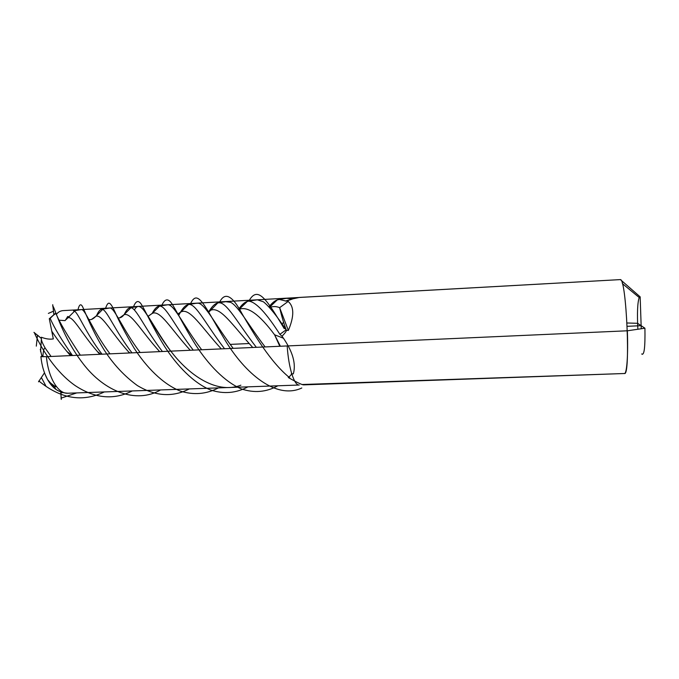 <?xml version="1.0" encoding="UTF-8"?>
<svg xmlns="http://www.w3.org/2000/svg" width="679" height="679" viewBox="0 0 679 679"><rect width="100%" height="100%" fill="white"/><g stroke="black" fill="none" stroke-linecap="round" stroke-linejoin="round"><path stroke-width="1.02" d="M42.191 355.813L40.893 356.594L46.444 356.679L627.354 330.792C628.253 354.811 626.827 373.976 624.451 373.509C630.681 376.658 626.445 278.517 620.377 279.604L299.456 297.419L292.641 298.879L286.3 301.162L279.409 299.439L277.304 299.872C274.528 300.882 271.761 303.224 269.003 306.9M642.13 354.353L641.774 353.903C644.21 355.813 645.254 347.249 644.923 328.212L637.589 323.297L627.014 322.992M637.589 323.297L637.87 329.247C637.055 313.129 637.505 302.554 639.211 297.521L640.161 296.859L641.248 328.746M49.635 318.468L55.559 313.197L56.136 313.893C55.415 313.443 53.437 314.946 50.187 318.383L49.287 318.672L53.31 338.914C49.796 339.517 45.824 338.957 41.394 337.242L41.368 339.135C41.427 340.833 42.76 343.913 45.374 348.395C44.169 347.436 43.346 350.041 42.913 356.229L41.631 354.99L40.282 349.32M45.374 348.395L51.078 356.475M196.036 303.335L198.081 303.199C205.185 303.691 215.642 325.351 233.177 348.361M224.571 348.743C206.28 325.131 195.866 303.25 188.728 304.464L188.516 304.481C185.384 304.998 182.108 308.682 178.679 315.514M43.32 356.755L42.913 356.229M56.009 389.457L47.547 379.544C49.109 381.98 51.859 384.373 55.797 386.724C54.218 386.351 54.345 387.293 56.187 389.559L54.49 388.269M47.547 379.544L44.695 373.408M69.929 315.981L68.375 317.288C68.138 315.964 67.603 316.244 66.754 318.137L65.091 320.632L59.472 320.216M193.26 350.135C175.343 326.998 165.871 305.533 159.565 306.093L159.336 306.093C156.959 306.314 154.532 308.835 152.045 313.664M147.98 316.389L152.249 313.375C160.244 309.607 170.802 328.959 190.256 350.271M166.652 304.956L167.586 304.786C173.934 303.725 183.542 325.827 201.705 349.761M177.677 314.029L180.86 312.009C189.797 307.281 201.222 326.922 221.269 348.887M287.2 300.789L288.151 301.468C294.228 306.636 294.296 316.295 288.354 330.444L286.377 330.308C286.479 331.14 285.027 333.126 282.023 336.249L279.875 334.323C266.261 312.985 255.89 301.926 248.76 301.137L247.377 301.374C244.423 302.299 241.444 305.041 238.448 309.616M102.028 354.209C85.936 333.381 78.475 313.367 74.563 311.203L73.493 310.855L81.438 309.59C85.299 308.979 92.48 330.639 110.023 353.852M282.023 336.249L283.457 338.235L274.588 334.781L279.799 346.282M66.754 318.137L68.316 317.645C73.587 316.753 81.353 333.168 97.462 351.646L99.855 354.302M247.377 301.374L239.076 309.352C247.623 305.898 259.463 314.377 274.588 334.781L280.41 346.256M80.843 309.692L81.438 309.59M256.017 300.025L257.316 299.795L263.444 301.807C269.317 306.552 276.854 315.905 286.08 329.875L279.875 334.323M91.64 319.325L95.985 316.193C102.139 314.352 110.872 332.116 128.399 351.714L129.553 352.978M269.622 307.604C272.797 306.204 276.141 306.221 279.646 307.663C281.76 316.575 283.992 324.104 286.343 330.249L286.377 330.308M131.998 352.868C115.311 331.293 107.24 310.736 102.597 309.446L101.723 309.284C100.085 309.403 98.37 311.5 96.596 315.574M288.151 301.468L279.646 307.663L288.354 330.444M109.064 308.139L109.769 308.011C114.428 307.256 122.398 329.06 140.146 352.503M286.631 298.336L292.437 298.819L285.477 301.052M119.572 317.916L123.96 314.767C131.064 311.933 140.833 330.987 159.684 351.637M282.074 324.18L283.491 322.253M285.205 327.253L284.764 328.008M162.408 351.51C145.153 329.222 136.309 308.045 130.928 307.74L130.326 307.697C128.356 307.859 126.319 310.133 124.206 314.521M137.667 306.552L138.482 306.407C143.973 305.499 152.75 327.456 170.701 351.145M283.457 338.235C292.853 352.028 296.146 363.91 293.328 373.866L291.325 373.781C291.639 374.392 290.62 375.631 288.286 377.507L290.111 378.559C297.996 382.948 302.571 385.044 303.827 384.866L624.451 373.509L302.104 384.509M256.348 347.325C237.811 323.433 226.582 301.501 218.536 302.809L217.789 302.91C214.708 303.674 211.559 306.866 208.343 312.476M72.492 355.524C61.365 339.627 53.93 327.244 50.187 318.383M52.045 331.607C55.865 337.463 60.83 344.1 66.949 351.518L70.574 355.609M207.842 311.788L209.803 310.676C219.724 304.964 232.108 324.851 252.749 347.487M56.136 313.893C59.336 321.871 67.399 335.63 80.343 355.168M225.818 301.688L230.597 302.316C238.27 305.898 249.176 326.149 265.116 346.935M41.631 354.99L42.853 356.755M287.183 345.951C288.609 368.179 294.262 385.706 299.235 385.027C294.262 385.706 288.609 368.179 287.183 345.951M627.354 330.792L644.923 328.212M61.008 393.073L60.915 392.106L61.008 393.073L62.298 392.555L61.008 393.073M56.416 314.36C58.122 312.068 60.363 310.821 63.13 310.609L620.377 279.604L640.161 296.859M249.125 343.532L230.181 344.397M641.146 325.682L627.175 326.319M45.688 385.596L41.419 377.668L45.688 385.596M37.515 335.137L36.293 346.146L37.515 335.137L41.3 338.422M48.37 313.401L53.624 311.135L48.37 313.401M134.366 310.014C140.629 298.37 147.012 316.456 166.347 344.898C185.477 373.323 215.591 394.966 240.867 385.188M61 398.166L76.752 392.912M133.339 307.264C135.622 300.992 138.202 299.889 141.079 303.929C145.442 310.685 152.809 327.634 164.734 346.68C177.049 365.726 193.456 382.99 210.668 390.009C223.731 394.253 236.148 393.2 247.92 386.843M38.873 380.995C60.652 398.862 82.465 402.511 104.32 391.936M161.636 305.771C164.369 299.388 167.433 298.208 170.802 302.223C175.802 308.945 183.686 325.988 195.807 345.178C208.292 364.385 224.537 381.819 241.41 388.923C254.192 393.217 266.338 392.173 277.838 385.782M34.442 332.922C42.14 350.406 56.798 372.881 75.293 385.664C94.788 398.514 113.775 400.271 132.269 390.943M190.307 304.243C197.657 287.599 204.404 305.779 224.741 339.593C244.89 373.399 276.26 399.999 301.807 387.989M52.69 306C54.447 306.237 61.636 335.986 83.135 363.74C104.413 391.588 136.004 404.073 160.592 389.941M219.368 302.698C224.664 291.359 232.303 295.178 242.284 314.156C253.216 332.778 270.259 362.153 289.797 377.838M77.864 310.201C79.265 304.15 80.928 303.182 82.855 307.29C85.995 314.097 92.386 330.877 103.938 349.617C113.198 364.122 124.333 376.098 137.345 385.536C155.313 396.349 172.636 397.478 189.297 388.923M248.828 301.128C257.621 285.35 266.092 298.412 284.238 328.636M105.423 308.75C108.182 300.415 110.091 301.383 115.09 312.179C119.131 321.566 125.471 333.559 134.111 348.157C146.265 367.059 162.833 384.153 180.368 391.079C193.693 395.271 206.374 394.202 218.409 387.896M61.271 399.43L60.779 392.055M38.508 381.819L44.483 372.83M33.95 332.354L41.3 338.388M52.733 304.701L53.836 314.369M42.03 356.721L41.945 355.864M46.444 356.679C48.184 377.651 58.182 394.041 67.747 393.234C56.824 392.581 51.842 386.478 48.15 380.579C44.22 373.773 41.801 365.777 40.893 356.594M639.211 297.521L622.346 283.584M197.08 303.148L188.728 304.464M40.596 351.739L41.368 339.135M159.565 306.093L152.249 313.375L148.014 316.439M167.586 304.786L159.336 306.093M178.119 314.674L188.516 304.481M100.874 354.26L97.462 351.646L99.771 354.302M74.563 311.203L65.931 319.758M257.316 299.795L248.76 301.137M88.694 319.24C90.426 320.344 92.853 319.325 95.985 316.193L102.597 309.446M130.028 352.953L128.399 351.714L129.511 352.978M277.304 299.872L269.419 307.366M109.769 308.011L101.723 309.284M288.049 298.089L279.409 299.439M118.188 317.942C120.404 318.052 122.33 316.991 123.96 314.767L130.928 307.74M138.482 306.407L130.326 307.697M292.242 299.083L290.06 299.846M286.903 300.95L286.3 301.162M217.789 302.91L208.419 312.569M72.212 355.533L66.949 351.518L70.463 355.609M226.99 301.484L218.536 302.809M239.076 309.352L238.77 310.014M299.235 385.027L67.747 393.234"/></g></svg>
